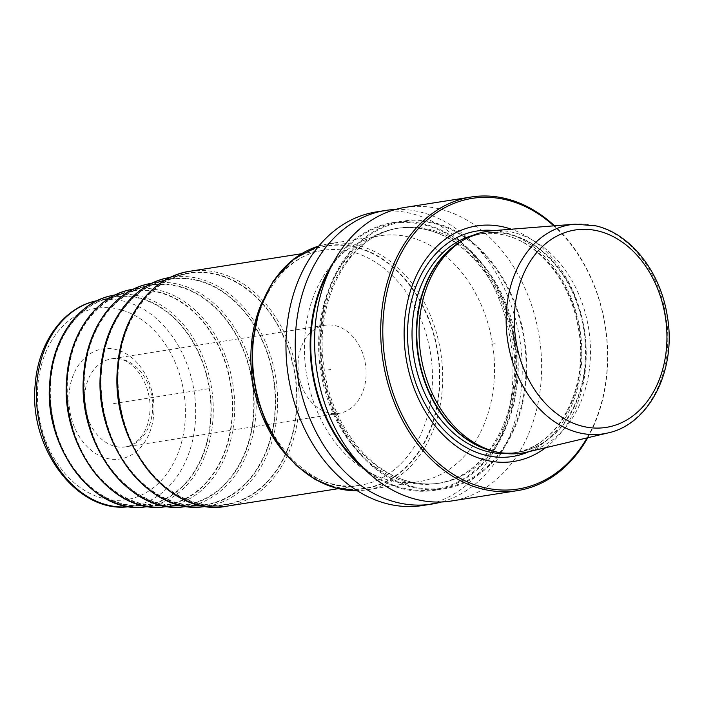 <?xml version="1.0" encoding="UTF-8"?>
<svg xmlns="http://www.w3.org/2000/svg" width="704" height="704" viewBox="0 0 704 704"><rect width="100%" height="100%" fill="white"/><g stroke="black" fill="none" stroke-linecap="round" stroke-linejoin="round"><path stroke-width="0.53" stroke-dasharray="3.52 2.64" d="M376.42 211.895A148.623 112.508 -98.9 0 1 410.907 213.435A148.623 112.508 81.1 0 1 512.829 363.801A148.623 112.508 81.1 0 1 422.532 505.534M304.894 335.676A124.467 94.222 -98.9 0 1 380.169 235.752A124.467 94.222 -98.9 0 1 494.058 381.753A124.467 94.222 -98.9 0 1 418.783 481.677A124.467 94.222 -98.9 0 1 304.894 335.676M395.454 209.475A148.623 112.508 -98.9 0 1 420.165 211.983A148.623 112.508 -98.9 0 1 521.726 355.89A148.623 112.508 -98.9 0 1 441.39 502.005M405.055 207.398A148.623 112.508 -98.9 0 1 439.551 208.938A148.623 112.508 -98.9 0 1 541.473 359.304A148.623 112.508 -98.9 0 1 451.167 501.037M332.684 263.754A135.485 102.564 -98.9 0 1 424.046 224.057A135.485 102.564 81.1 0 1 516.578 381.568A135.485 102.564 81.1 0 1 403.198 488.928A135.485 102.564 -98.9 0 1 364.998 469.577M412.799 487.423A135.485 102.564 81.1 0 0 526.17 380.063A135.485 102.564 81.1 0 0 433.638 222.552A135.485 102.564 -98.9 0 0 320.267 329.912A135.485 102.564 -98.9 0 0 412.799 487.423M587.778 437.721A148.623 112.508 81.1 0 0 554.506 225.79M587.092 437.888A147.136 111.382 81.1 0 0 553.793 225.843M545.644 447.7A119.222 90.244 81.1 0 0 584.329 329.683A119.222 90.244 81.1 0 0 511.333 229.214M492.254 230.727A112.235 84.964 -98.9 0 1 513.401 232.47A112.235 84.964 81.1 0 1 590.207 342.778A112.235 84.964 81.1 0 1 527.014 452.109M118.466 367.233A116.987 88.554 -98.9 0 1 185.469 274.014A116.987 88.554 -98.9 0 1 296.252 410.529A116.987 88.554 81.1 0 1 221.725 504.935A116.987 88.554 81.1 0 1 118.466 367.233M101.526 370.788A114.022 86.319 -98.9 0 1 166.83 279.928A114.022 86.319 -98.9 0 1 274.815 412.993A114.022 86.319 81.1 0 1 202.18 505.006A114.022 86.319 81.1 0 1 101.526 370.788M84.594 374.352A111.065 84.075 -98.9 0 1 148.201 285.85A111.065 84.075 -98.9 0 1 253.378 415.466A111.065 84.075 81.1 0 1 182.626 505.085A111.065 84.075 81.1 0 1 84.594 374.352M67.654 377.916A108.099 81.831 -98.9 0 1 129.562 291.773A108.099 81.831 -98.9 0 1 231.942 417.93A108.099 81.831 81.1 0 1 163.073 505.155A108.099 81.831 81.1 0 1 67.654 377.916M50.723 381.471A105.142 79.587 -98.9 0 1 110.933 297.695A105.142 79.587 -98.9 0 1 210.505 420.394A105.142 79.587 81.1 0 1 143.519 505.234A105.142 79.587 81.1 0 1 50.723 381.471M365.957 377.546A44.59 33.748 81.1 0 0 325.16 325.248A44.59 33.748 81.1 0 0 298.197 361.046A44.59 33.748 -98.9 0 0 338.994 413.345A44.59 33.748 -98.9 0 0 365.957 377.546M495.167 343.684L490.371 344.441M327.281 370.049L332.077 369.301M208.322 388.731L111.426 403.946M359.929 464.332A134.693 101.957 -98.9 0 0 403.26 488.145A134.693 101.957 81.1 0 0 515.97 381.418A134.693 101.957 81.1 0 0 423.984 224.84A134.693 101.957 -98.9 0 0 329.454 270.301M407.29 482.134A129.114 97.742 81.1 0 0 437.254 483.481A129.114 97.742 81.1 0 0 515.698 360.342A129.114 97.742 81.1 0 0 427.152 229.715A129.114 97.742 -98.9 0 0 397.197 228.378L399.59 227.999A129.114 97.742 -98.9 0 1 429.554 229.346A129.114 97.742 81.1 0 1 518.1 359.973A129.114 97.742 81.1 0 1 439.648 483.102A129.114 97.742 81.1 0 1 409.684 481.756A129.114 97.742 -98.9 0 1 321.138 351.129A129.114 97.742 -98.9 0 1 399.59 227.999C349.994 233.807 313.042 300.203 324.042 368.113C331.285 423.914 369.01 472.666 410.582 481.791C420.376 484.158 430.065 484.598 439.648 483.102L437.254 483.481C488.268 477.638 525.492 407.572 511.975 338.175C503.272 284.425 466.47 238.594 426.263 229.689C416.469 227.313 406.78 226.882 397.197 228.378A129.114 97.742 -98.9 0 0 318.745 351.507A129.114 97.742 -98.9 0 0 407.29 482.134M412.861 486.64A134.693 101.957 81.1 0 0 525.562 379.914A134.693 101.957 81.1 0 0 433.576 223.326A134.693 101.957 -98.9 0 0 320.874 330.062A134.693 101.957 -98.9 0 0 412.861 486.64M494.164 230.569A114.136 86.398 -98.9 0 1 503.492 232.197A114.136 86.398 81.1 0 1 580.888 336.415A114.136 86.398 81.1 0 1 528.88 451.669M506.44 453.587A110.748 83.838 81.1 0 0 513.788 452.874A110.748 83.838 81.1 0 0 581.082 347.248A110.748 83.838 81.1 0 0 505.129 235.206A110.748 83.838 -98.9 0 0 479.433 234.054A110.748 83.838 -98.9 0 0 472.208 235.62M462.123 240.891A110.748 83.838 -98.9 0 1 483.754 233.376A110.748 83.838 -98.9 0 1 509.45 234.529A110.748 83.838 81.1 0 1 585.402 346.57A110.748 83.838 81.1 0 1 518.109 452.188L513.788 452.874C558.228 447.691 590.075 387.05 578.213 327.554C570.592 281.846 539.246 242.898 504.654 235.189C496.162 233.13 487.758 232.751 479.433 234.054L483.754 233.376C475.147 234.731 467.016 237.82 459.351 242.642A110.854 83.917 -98.9 0 1 509.96 234.344A110.854 83.917 81.1 0 1 585.658 363.22A110.854 83.917 81.1 0 1 492.897 451.062A110.854 83.917 -98.9 0 1 492.043 450.842L492.888 451.053C501.38 453.112 509.784 453.49 518.109 452.188A110.748 83.838 81.1 0 1 495.22 451.66M607.974 432.942A105.855 80.133 81.1 0 0 667.568 329.833A105.855 80.133 81.1 0 0 595.126 225.799A105.855 80.133 -98.9 0 0 575.186 224.154M380.169 235.752L328.319 243.892L318.789 246.057A124.467 94.222 -98.9 0 1 328.319 243.892A124.467 94.222 -98.9 0 1 442.209 389.893A124.467 94.222 -98.9 0 1 366.934 489.817A124.467 94.222 -98.9 0 1 357.183 490.67L366.934 489.817L418.783 481.677M252.516 344.353A122.989 93.095 -98.9 0 1 355.423 246.902A122.989 93.095 -98.9 0 1 439.419 389.875A122.989 93.095 81.1 0 1 336.503 487.335A122.989 93.095 81.1 0 1 252.516 344.353M252.657 344.45A122.61 92.814 81.1 0 0 336.398 486.992A122.61 92.814 81.1 0 0 438.997 389.831A122.61 92.814 -98.9 0 0 355.256 247.289A122.61 92.814 -98.9 0 0 252.657 344.45M261.765 302.834A118.897 90.006 -98.9 0 1 323.224 250.334A118.897 90.006 -98.9 0 1 432.018 389.796A118.897 90.006 81.1 0 1 360.114 485.25L338.29 488.673M285.525 454.106A118.897 90.006 81.1 0 0 360.114 485.25C305.422 497.464 244.728 421.071 253.088 344.995C256.476 294.897 287.056 255.103 323.224 250.334L301.4 253.757M189.878 271.269A118.897 90.006 -98.9 0 1 298.663 410.731A118.897 90.006 -98.9 0 1 226.767 506.185M118.14 367.154A117.41 88.88 -98.9 0 1 216.392 274.111A117.41 88.88 -98.9 0 1 296.578 410.608A117.41 88.88 81.1 0 1 198.326 503.65A117.41 88.88 81.1 0 1 118.14 367.154M167.402 277.913A115.931 87.762 -98.9 0 1 277.191 413.204A115.931 87.762 81.1 0 1 203.333 506.757M101.209 370.709A114.453 86.636 81.1 0 0 179.37 503.765A114.453 86.636 81.1 0 0 275.141 413.072A114.453 86.636 -98.9 0 0 196.979 280.025A114.453 86.636 -98.9 0 0 101.209 370.709M148.764 283.826A112.974 85.518 -98.9 0 1 255.754 415.668A112.974 85.518 81.1 0 1 183.788 506.836M84.269 374.273A111.487 84.392 81.1 0 0 160.406 503.888A111.487 84.392 81.1 0 0 253.704 415.536A111.487 84.392 -98.9 0 0 177.566 285.93A111.487 84.392 -98.9 0 0 84.269 374.273M130.134 289.749A110.009 83.274 -98.9 0 1 234.318 418.132A110.009 83.274 81.1 0 1 164.234 506.906M67.329 377.837A108.53 82.157 81.1 0 0 141.451 504.002A108.53 82.157 81.1 0 0 232.267 418.009A108.53 82.157 -98.9 0 0 158.145 291.834A108.53 82.157 -98.9 0 0 67.329 377.837M111.496 295.671A107.052 81.039 -98.9 0 1 212.881 420.596A107.052 81.039 81.1 0 1 144.681 506.986M50.398 381.392A105.565 79.913 81.1 0 0 122.487 504.117A105.565 79.913 81.1 0 0 210.822 420.473A105.565 79.913 -98.9 0 0 138.732 297.748A105.565 79.913 -98.9 0 0 50.398 381.392M96.518 300.802A104.298 78.954 -98.9 0 1 195.298 422.523A104.298 78.954 81.1 0 1 128.85 506.686M185.038 421.872A96.879 73.33 -98.9 0 1 103.972 498.643A96.879 73.33 -98.9 0 1 37.814 386.021A96.879 73.33 -98.9 0 1 118.879 309.25A96.879 73.33 -98.9 0 1 185.038 421.872M69.071 393.633A55.73 42.187 81.1 0 0 107.14 458.427A55.73 42.187 81.1 0 0 153.771 414.26A55.73 42.187 81.1 0 0 115.711 349.466A55.73 42.187 81.1 0 0 69.071 393.633M338.994 413.345L125.532 446.864C132.29 445.958 138.248 441.522 143.422 433.541C146.995 427.601 149.142 420.499 149.855 412.254C152.662 383.196 131.014 354.57 111.698 358.767A44.59 33.748 -98.9 0 0 84.735 394.566A44.59 33.748 81.1 0 0 125.532 446.864A44.59 33.748 81.1 0 0 152.495 411.066A44.59 33.748 -98.9 0 0 111.698 358.767L325.16 325.248M170.808 277.174L185.469 274.014M206.8 506.414L221.725 504.935M152.372 283.052L166.83 279.928M187.449 506.475L202.18 505.006M133.936 288.93L148.201 285.85M168.098 506.528L182.626 505.085M115.5 294.809L129.562 291.773M148.755 506.581L163.073 505.155M97.073 300.687L110.933 297.695M129.413 506.634L143.519 505.234"/><path stroke-width="1.06" d="M441.39 502.005A148.623 112.508 -98.9 0 1 431.781 504.082L422.532 505.534A148.623 112.508 81.1 0 1 388.045 503.994A148.623 112.508 -98.9 0 1 286.114 353.628A148.623 112.508 -98.9 0 1 376.42 211.895L385.669 210.434A148.623 112.508 -98.9 0 1 395.454 209.475M431.781 504.082A148.623 112.508 -98.9 0 1 397.294 502.533A148.623 112.508 -98.9 0 1 295.372 352.176A148.623 112.508 -98.9 0 1 385.669 210.434M587.778 437.721A148.623 112.508 81.1 0 1 517.264 490.662A148.623 112.508 81.1 0 1 482.777 489.113A148.623 112.508 -98.9 0 1 380.855 338.756A148.623 112.508 -98.9 0 1 471.152 197.014A148.623 112.508 -98.9 0 1 505.648 198.563A148.623 112.508 81.1 0 1 554.506 225.79M517.264 490.662L451.167 501.037A148.623 112.508 -98.9 0 1 416.68 499.488A148.623 112.508 -98.9 0 1 314.758 349.131A148.623 112.508 -98.9 0 1 405.055 207.398L471.152 197.014M364.998 469.577A135.485 102.564 -98.9 0 1 332.684 263.754M553.793 225.843A147.136 111.382 81.1 0 0 506.493 199.866A147.136 111.382 -98.9 0 0 383.363 316.457A147.136 111.382 -98.9 0 0 483.85 487.511A147.136 111.382 81.1 0 0 587.092 437.888M545.644 447.7A119.222 90.244 81.1 0 1 485.998 460.222A119.222 90.244 -98.9 0 1 404.58 321.622A119.222 90.244 -98.9 0 1 504.346 227.154A119.222 90.244 81.1 0 1 511.333 229.214M496.126 451.889A112.235 84.964 -98.9 0 1 495.264 451.669A112.235 84.964 -98.9 0 1 420.834 355.362A112.235 84.964 -98.9 0 1 462.158 240.874A112.235 84.964 -98.9 0 1 492.254 230.727L575.186 224.154A105.855 80.133 -98.9 0 0 506.158 322.59A105.855 80.133 -98.9 0 0 578.838 432.74A105.855 80.133 81.1 0 0 607.974 432.942L527.014 452.109A112.235 84.964 81.1 0 1 496.126 451.889M359.929 464.332A134.693 101.957 -98.9 0 1 329.454 270.301M528.88 451.669A114.136 86.398 81.1 0 1 485.927 455.33A114.136 86.398 -98.9 0 1 407.634 328.645A114.136 86.398 -98.9 0 1 494.164 230.569M472.208 235.62A110.748 83.838 -98.9 0 0 412.412 344.52A110.748 83.838 -98.9 0 0 488.092 451.722A110.748 83.838 81.1 0 0 506.44 453.587M495.22 451.66A110.748 83.838 81.1 0 1 492.413 451.035A110.748 83.838 -98.9 0 1 417.833 353.962A110.748 83.838 -98.9 0 1 462.123 240.891M495.264 451.669L492.043 450.842A110.854 83.917 -98.9 0 1 418.528 355.722A110.854 83.917 -98.9 0 1 459.351 242.642L462.158 240.874M582.938 426.369A99.915 75.636 -98.9 0 1 514.703 310.209A99.915 75.636 -98.9 0 1 598.312 231.026A99.915 75.636 81.1 0 1 666.556 347.186A99.915 75.636 81.1 0 1 582.938 426.369M253.044 343.816A124.467 94.222 -98.9 0 1 318.771 246.066L293.691 259.019L273.231 281.046L259.072 310.235L252.34 344.133L252.551 371.386L257.391 398.411L266.605 423.905L279.77 446.626L296.252 465.476L315.269 479.53L335.922 488.083L357.201 490.679A124.467 94.222 -98.9 0 1 253.044 343.816M285.525 454.106A118.897 90.006 81.1 0 1 251.328 345.787A118.897 90.006 -98.9 0 1 261.765 302.834M338.29 488.673L226.767 506.185A118.897 90.006 -98.9 0 1 117.973 366.722A118.897 90.006 -98.9 0 1 189.878 271.269L301.4 253.757M206.8 506.414L203.333 506.757A115.931 87.762 81.1 0 1 100.998 370.295A115.931 87.762 -98.9 0 1 167.402 277.913L170.808 277.174M187.449 506.475L183.788 506.836A112.974 85.518 81.1 0 1 84.066 373.85A112.974 85.518 -98.9 0 1 148.764 283.826L152.372 283.052M168.098 506.528L164.234 506.906A110.009 83.274 81.1 0 1 67.126 377.414A110.009 83.274 -98.9 0 1 130.134 289.749L133.936 288.93M148.755 506.581L144.681 506.986A107.052 81.039 81.1 0 1 50.195 380.978A107.052 81.039 -98.9 0 1 111.496 295.671L115.5 294.809M129.413 506.634L128.85 506.686A104.298 78.954 81.1 0 1 36.784 383.918A104.298 78.954 -98.9 0 1 96.518 300.802L97.073 300.687M607.974 432.942C649.766 424.186 676.782 369.406 667.33 316.298C660.774 272.29 630.89 233.807 595.883 225.852L575.186 224.154M226.767 506.185C168.978 518.144 109.472 441.795 117.621 366.881C120.93 317.319 151.615 276.522 189.878 271.269M203.333 506.757C147.919 514.853 93.042 441.619 100.681 370.445C103.84 323.822 131.745 284.953 167.402 277.913M183.788 506.836C129.774 514.721 76.305 443.362 83.75 374.009C86.821 328.574 114.022 290.69 148.764 283.826M164.234 506.906C111.628 514.589 59.558 445.095 66.81 377.564C69.81 333.326 96.29 296.437 130.134 289.749M144.681 506.986C93.482 514.457 42.821 446.838 49.87 381.128C52.791 338.078 78.558 302.174 111.496 295.671M128.85 506.686C77.185 513.77 28.45 448.034 35.2 384.683C37.998 343.006 63.219 307.481 96.518 300.802"/></g></svg>
